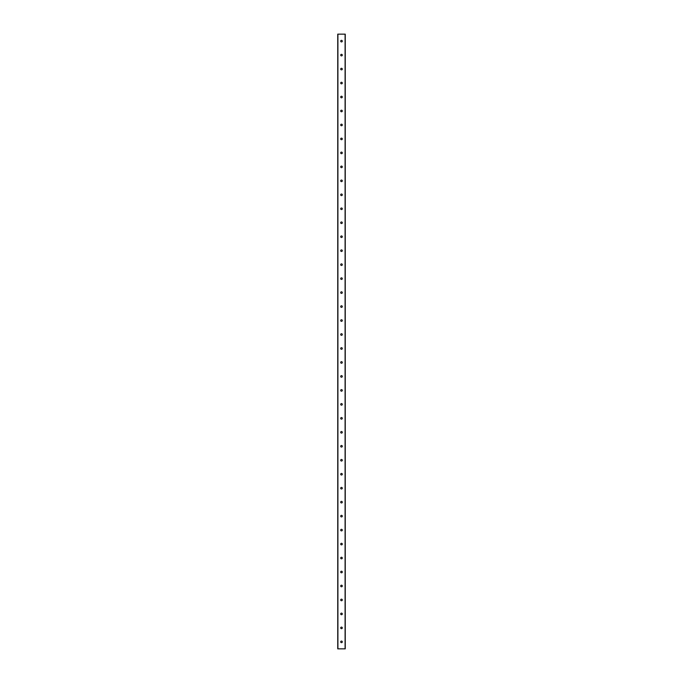 <?xml version="1.0" encoding="UTF-8"?>
<svg xmlns="http://www.w3.org/2000/svg" width="683" height="683" viewBox="0 0 683 683"><rect width="100%" height="100%" fill="white"/><g stroke="black" fill="none" stroke-linecap="round" stroke-linejoin="round"><path stroke-width="1.02" d="M342.285 627.89A0.785 0.785 0 0 1 341.107 628.573A0.785 0.785 0 0 1 341.107 627.216A0.785 0.785 0 0 1 342.285 627.89M342.285 641.866A0.785 0.785 0 0 1 341.107 642.549A0.785 0.785 0 0 1 341.107 641.183A0.785 0.785 0 0 1 342.285 641.866M342.285 613.923A0.785 0.785 0 0 1 341.107 614.606A0.785 0.785 0 0 1 341.107 613.24A0.785 0.785 0 0 1 342.285 613.923M342.285 599.956A0.785 0.785 0 0 1 341.107 600.63A0.785 0.785 0 0 1 341.107 599.273A0.785 0.785 0 0 1 342.285 599.956M342.285 585.98A0.785 0.785 0 0 1 341.107 586.663A0.785 0.785 0 0 1 341.107 585.305A0.785 0.785 0 0 1 342.285 585.98M342.285 572.013A0.785 0.785 0 0 1 341.107 572.695A0.785 0.785 0 0 1 341.107 571.33A0.785 0.785 0 0 1 342.285 572.013M342.285 558.045A0.785 0.785 0 0 1 341.107 558.72A0.785 0.785 0 0 1 341.107 557.362A0.785 0.785 0 0 1 342.285 558.045M342.285 544.069A0.785 0.785 0 0 1 341.107 544.752A0.785 0.785 0 0 1 341.107 543.395A0.785 0.785 0 0 1 342.285 544.069M342.285 530.102A0.785 0.785 0 0 1 341.107 530.785A0.785 0.785 0 0 1 341.107 529.419A0.785 0.785 0 0 1 342.285 530.102M342.285 516.135A0.785 0.785 0 0 1 341.107 516.809A0.785 0.785 0 0 1 341.107 515.452A0.785 0.785 0 0 1 342.285 516.135M342.285 502.159A0.785 0.785 0 0 1 341.107 502.842A0.785 0.785 0 0 1 341.107 501.476A0.785 0.785 0 0 1 342.285 502.159M342.285 488.191A0.785 0.785 0 0 1 341.107 488.874A0.785 0.785 0 0 1 341.107 487.508A0.785 0.785 0 0 1 342.285 488.191M342.285 474.215A0.785 0.785 0 0 1 341.107 474.898A0.785 0.785 0 0 1 341.107 473.541A0.785 0.785 0 0 1 342.285 474.215M342.285 460.248A0.785 0.785 0 0 1 341.107 460.931A0.785 0.785 0 0 1 341.107 459.565A0.785 0.785 0 0 1 342.285 460.248M342.285 446.281A0.785 0.785 0 0 1 341.107 446.955A0.785 0.785 0 0 1 341.107 445.598A0.785 0.785 0 0 1 342.285 446.281M342.285 432.305A0.785 0.785 0 0 1 341.107 432.988A0.785 0.785 0 0 1 341.107 431.63A0.785 0.785 0 0 1 342.285 432.305M342.285 418.337A0.785 0.785 0 0 1 341.107 419.021A0.785 0.785 0 0 1 341.107 417.654A0.785 0.785 0 0 1 342.285 418.337M342.285 404.37A0.785 0.785 0 0 1 341.107 405.045A0.785 0.785 0 0 1 341.107 403.687A0.785 0.785 0 0 1 342.285 404.37M342.285 390.394A0.785 0.785 0 0 1 341.107 391.077A0.785 0.785 0 0 1 341.107 389.72A0.785 0.785 0 0 1 342.285 390.394M342.285 376.427A0.785 0.785 0 0 1 341.107 377.11A0.785 0.785 0 0 1 341.107 375.744A0.785 0.785 0 0 1 342.285 376.427M342.285 362.46A0.785 0.785 0 0 1 341.107 363.134A0.785 0.785 0 0 1 341.107 361.777A0.785 0.785 0 0 1 342.285 362.46M342.285 348.484A0.785 0.785 0 0 1 341.107 349.167A0.785 0.785 0 0 1 341.107 347.801A0.785 0.785 0 0 1 342.285 348.484M342.285 334.516A0.785 0.785 0 0 1 341.107 335.199A0.785 0.785 0 0 1 341.107 333.833A0.785 0.785 0 0 1 342.285 334.516M342.285 320.54A0.785 0.785 0 0 1 341.107 321.223A0.785 0.785 0 0 1 341.107 319.866A0.785 0.785 0 0 1 342.285 320.54M342.285 306.573A0.785 0.785 0 0 1 341.107 307.256A0.785 0.785 0 0 1 341.107 305.89A0.785 0.785 0 0 1 342.285 306.573M342.285 292.606A0.785 0.785 0 0 1 341.107 293.28A0.785 0.785 0 0 1 341.107 291.923A0.785 0.785 0 0 1 342.285 292.606M342.285 278.63A0.785 0.785 0 0 1 341.107 279.313A0.785 0.785 0 0 1 341.107 277.955A0.785 0.785 0 0 1 342.285 278.63M342.285 264.663A0.785 0.785 0 0 1 341.107 265.346A0.785 0.785 0 0 1 341.107 263.979A0.785 0.785 0 0 1 342.285 264.663M342.285 250.695A0.785 0.785 0 0 1 341.107 251.37A0.785 0.785 0 0 1 341.107 250.012A0.785 0.785 0 0 1 342.285 250.695M342.285 236.719A0.785 0.785 0 0 1 341.107 237.402A0.785 0.785 0 0 1 341.107 236.045A0.785 0.785 0 0 1 342.285 236.719M342.285 222.752A0.785 0.785 0 0 1 341.107 223.435A0.785 0.785 0 0 1 341.107 222.069A0.785 0.785 0 0 1 342.285 222.752M342.285 208.785A0.785 0.785 0 0 1 341.107 209.459A0.785 0.785 0 0 1 341.107 208.102A0.785 0.785 0 0 1 342.285 208.785M342.285 194.809A0.785 0.785 0 0 1 341.107 195.492A0.785 0.785 0 0 1 341.107 194.126A0.785 0.785 0 0 1 342.285 194.809M342.285 180.841A0.785 0.785 0 0 1 341.107 181.524A0.785 0.785 0 0 1 341.107 180.158A0.785 0.785 0 0 1 342.285 180.841M342.285 166.865A0.785 0.785 0 0 1 341.107 167.548A0.785 0.785 0 0 1 341.107 166.191A0.785 0.785 0 0 1 342.285 166.865M342.285 152.898A0.785 0.785 0 0 1 341.107 153.581A0.785 0.785 0 0 1 341.107 152.215A0.785 0.785 0 0 1 342.285 152.898M342.285 138.931A0.785 0.785 0 0 1 341.107 139.605A0.785 0.785 0 0 1 341.107 138.248A0.785 0.785 0 0 1 342.285 138.931M342.285 124.955A0.785 0.785 0 0 1 341.107 125.638A0.785 0.785 0 0 1 341.107 124.28A0.785 0.785 0 0 1 342.285 124.955M342.285 110.987A0.785 0.785 0 0 1 341.107 111.671A0.785 0.785 0 0 1 341.107 110.304A0.785 0.785 0 0 1 342.285 110.987M342.285 97.02A0.785 0.785 0 0 1 341.107 97.695A0.785 0.785 0 0 1 341.107 96.337A0.785 0.785 0 0 1 342.285 97.02M342.285 83.044A0.785 0.785 0 0 1 341.107 83.727A0.785 0.785 0 0 1 341.107 82.37A0.785 0.785 0 0 1 342.285 83.044M342.285 69.077A0.785 0.785 0 0 1 341.107 69.76A0.785 0.785 0 0 1 341.107 68.394A0.785 0.785 0 0 1 342.285 69.077M342.285 55.11A0.785 0.785 0 0 1 341.107 55.784A0.785 0.785 0 0 1 341.107 54.427A0.785 0.785 0 0 1 342.285 55.11M345.256 648.85L337.744 648.85L337.744 34.15L345.256 34.15L345.256 648.85M342.285 41.134A0.785 0.785 0 0 1 341.107 41.817A0.785 0.785 0 0 1 341.107 40.451A0.785 0.785 0 0 1 342.285 41.134M345.094 648.85L345.094 34.15M337.906 648.85L337.906 34.15"/></g></svg>
